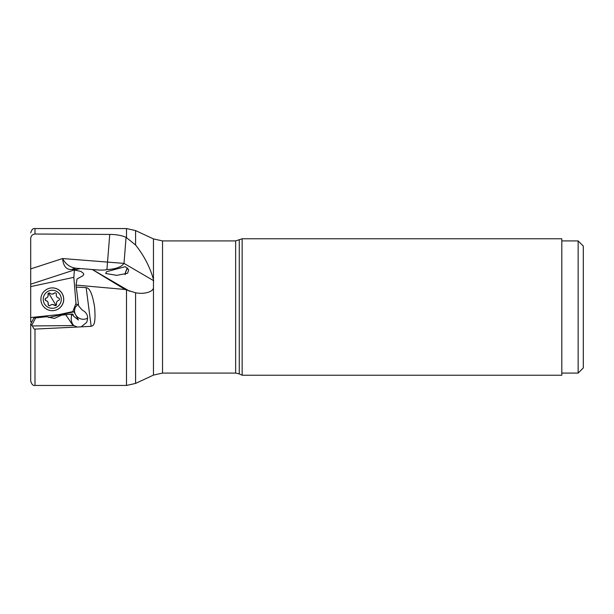 <?xml version="1.0" encoding="UTF-8"?>
<svg xmlns="http://www.w3.org/2000/svg" width="614" height="614" viewBox="0 0 614 614"><rect width="100%" height="100%" fill="white"/><g stroke="black" fill="none" stroke-linecap="round" stroke-linejoin="round"><path stroke-width="0.92" d="M126.507 290.069L126.507 385.438L135.587 383.42L153.454 375.093L153.454 288.027C152.686 291.926 144.282 294.482 135.587 292.786L125.079 289.478L76.021 285.096L78.623 305.956L82.222 310.055C87.349 312.772 88.792 316.916 86.574 322.48L81.178 326.848L91.164 326.333C92.008 325.328 96.337 328.29 94.587 307C91.325 286.976 87.096 288.012 86.16 287.621L76.19 287.106M81.178 326.848L34.998 329.089C34.476 329.641 33.616 328.59 32.419 325.934L30.7 324.062L30.7 381.14C31.79 384.502 33.225 385.93 34.998 385.438L34.998 329.089M125.079 289.478L92.323 269.538L80.288 268.587L74.202 269.991L80.864 271.396L83.304 273.261L83.788 274.358L82.959 275.694L77.057 278.986L76.021 285.096M87.687 318.075A8.596 8.297 28.5 0 1 75.376 307.084M77.28 327.047L73.864 325.581C71.454 323.171 70.702 319.74 71.6 315.289L70.771 314.199L61.577 315.166L54.37 318.428L46.695 316.732L33.831 318.083L30.7 324.062L33.831 318.083M31.675 321.675L30.7 321.92L30.7 286.615L73.841 277.336L75.967 303.5L72.767 311.62L74.133 312.042L78.415 320.001L73.611 316.195L73.266 314.767L71.6 315.289M74.133 312.042L75.207 307.391L78.362 303.93M73.864 325.581L32.419 325.934M153.454 288.027L153.454 279.516C150.039 267.213 144.09 255.716 135.587 245.017L135.587 230.58L126.507 228.561L34.998 228.561L34.998 234.026C32.312 234.364 30.884 235.899 30.7 238.646L30.7 284.198L30.7 268.901L30.7 284.198L74.202 269.991M153.784 280.767L124.013 263.391C121.326 267.098 115.632 269.147 106.92 269.546C106.061 269.983 103.444 270.16 99.069 270.053L92.323 269.538M127.566 273.284L116.752 275.341L105.715 273.506L106.529 271.718L125.294 266.66L128.717 269.868L127.566 273.284M80.288 268.587L76.857 268.31C70.618 267.781 65.859 264.527 62.582 258.54L30.7 268.901M75.276 269.408L71.984 269.454A12.894 10.123 -85.3 0 1 76.857 268.31L99.069 270.053M71.984 269.454C66.504 269.976 63.365 266.338 62.582 258.54L124.013 263.391L126.062 237.319L135.587 245.017M30.7 286.615L30.7 284.198M30.7 266.292L30.7 238.646M30.7 317.545L59.121 314.56L72.767 311.62M73.841 277.336L74.386 270.014M75.967 303.5L77.111 304.935M72.966 312.058L48.667 317.515M59.22 315.02L59.121 314.56M70.771 314.199L72.521 314.015L73.266 314.767M46.695 316.732L54.477 318.42M65.736 314.729L72.805 325.22M239.276 240.112L239.276 373.888L242.154 375.231L242.154 238.769L235.638 240.918L162.533 240.918L162.533 373.082L153.454 375.093M242.154 375.231L561.81 375.231L561.81 238.769L242.154 238.769M561.81 240.918L578.142 240.918L583.3 246.076L583.3 367.924L578.142 373.082L561.81 373.082M578.142 240.918L578.142 373.082M127.796 268.18A5.372 1.619 -75.3 0 0 125.463 273.138A5.372 1.619 -75.3 0 0 125.187 274.604M125.041 274.65A5.802 1.75 104.7 0 1 125.448 272.662A5.802 1.75 104.7 0 1 127.62 267.996M106.92 269.546L109.745 234.433L34.998 234.026M109.745 234.433C116.13 234.433 121.564 235.392 126.062 237.319M62.106 293.415A11.39 11.39 84 0 1 53.533 310.607L53.472 310.615A11.39 11.39 -96 0 0 62.045 293.423A11.39 11.39 84 0 0 51.092 287.966L51.154 287.958A11.39 11.39 84 0 1 62.106 293.415M53.472 310.615A11.39 11.39 -96 0 1 42.519 305.158A11.39 11.39 84 0 1 51.092 287.966M44.53 303.938A9.026 9.026 84 0 1 47.616 291.55A9.026 9.026 84 0 1 60.003 294.643A9.026 9.026 84 0 1 56.918 307.031A9.026 9.026 84 0 1 44.53 303.938M56.227 293.438A1.259 1.259 -96 0 0 54.255 293.208A2.978 2.978 84 0 1 50.072 293.285A1.259 1.259 -96 0 0 47.999 294.528A2.978 2.978 84 0 1 45.966 298.189A1.259 1.259 -96 0 0 46.012 300.614A2.978 2.978 84 0 1 48.168 304.199A1.259 1.259 -96 0 0 50.279 305.373A2.978 2.978 84 0 1 54.469 305.296A1.259 1.259 -96 0 0 56.542 304.053A2.978 2.978 84 0 1 58.568 300.392A1.259 1.259 -96 0 0 58.53 297.974A2.978 2.978 84 0 1 56.373 294.382A1.259 1.259 -96 0 0 56.227 293.438M52.436 294.091L55.022 292.84M56.066 305.457L52.098 304.49M49.557 305.741L48.299 304.935L47.923 301.95L46.104 300.599C44.891 299.816 44.876 299.01 46.058 298.181C47.731 297.514 48.406 296.293 48.092 294.52L49.105 292.939M91.164 326.333L86.16 287.621M135.587 383.42L135.587 292.786M92.422 269.546L129.6 291.236M31.767 325.29L35.643 317.891M153.454 279.516L153.454 238.907L135.587 230.58M239.276 373.888L235.638 373.082L235.638 240.918M126.507 237.526L126.507 228.561M48.644 293.108L56.035 305.404M126.507 385.438L34.998 385.438M153.454 238.907L162.533 240.918M235.638 373.082L162.533 373.082M34.998 228.561C33.125 228.139 31.698 229.567 30.7 232.859"/></g></svg>
